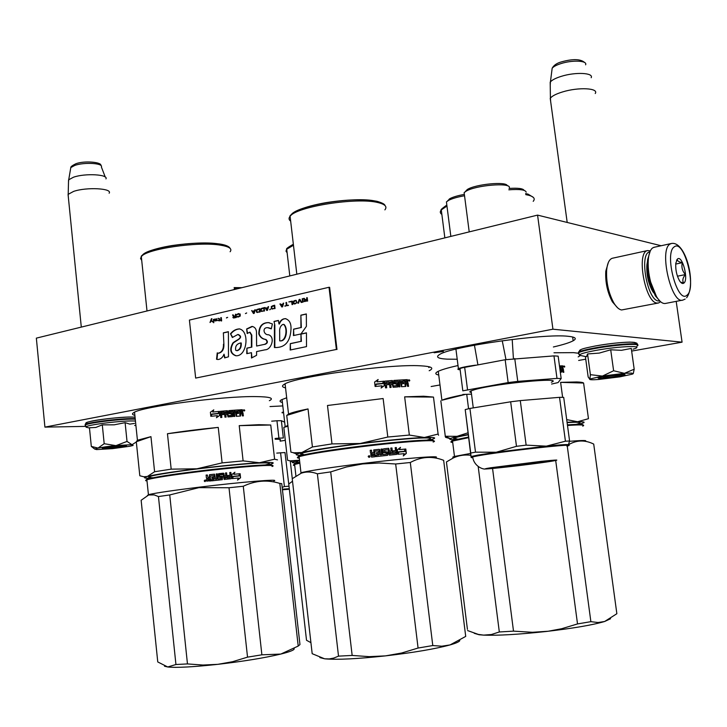<?xml version="1.0" encoding="UTF-8"?>
<svg xmlns="http://www.w3.org/2000/svg" width="727" height="727" viewBox="0 0 727 727"><rect width="100%" height="100%" fill="white"/><g stroke="black" fill="none" stroke-linecap="round" stroke-linejoin="round"><path stroke-width="1.09" d="M661.161 245.744L537.571 215.11L36.35 338.137L44.92 427.112L85.459 426.385M134.686 425.495L135.904 425.468M537.571 215.11L552.929 329.195L44.92 427.112M676.192 301.36L682.071 342.172L552.929 329.195M282.131 412.863L283.566 412.609M431.147 386.519L439.989 384.956M578.656 360.447L585.744 359.193M631.645 351.086L682.071 342.172M443.443 351.441L434.11 352.759L443.443 351.441M269.344 400.695L270.053 400.332C273.888 398.032 269.326 396.788 256.358 396.597C223.443 395.906 141.501 406.657 133.813 412.582C131.76 413.79 132.114 414.717 134.868 415.362M429.175 370.734L429.939 370.343C434.201 367.871 431.075 366.363 420.57 365.808C389.69 363.782 294.235 376.822 284.321 384.265C281.567 385.883 281.976 387.091 285.547 387.9M286.674 397.769L281.376 399.823C279.35 400.995 279.695 401.886 282.412 402.467M577.92 353.186L573.53 352.64L553.983 352.777M458.01 365.545C447.541 367.889 440.716 369.934 437.536 371.688C434.891 373.224 435.291 374.332 438.735 375.023M578.174 356.893L580.164 355.657M282.803 405.92L270.008 406.557M282.085 412.354L283.503 412.082M457.21 359.256L447.105 359.147C437.863 358.62 435.355 357.075 439.581 354.512C450.458 346.634 544.314 333.239 568.35 336.319C575.493 337.055 577.102 338.546 573.158 340.781C569.677 342.662 563.08 344.725 553.392 346.979M285.184 384.674L284.112 384.392M428.776 367.517L429.802 366.953M438.354 371.933L437.481 371.724M108.95 447.314L106.751 447.859C108.123 448.268 112.376 447.959 119.492 446.941L121.518 446.478C120.955 445.942 116.765 446.224 108.95 447.314M109.132 193.209C112.858 188.338 86.568 186.894 73.636 191.392L68.193 194.327L68.274 196.444M105.96 178.897C108.623 174.398 85.05 173.081 73.518 177.206L68.711 179.778L68.511 181.823M607.972 376.304L603.119 377.44C603.564 377.967 607.463 377.676 614.806 376.577L619.386 375.577C619.967 374.868 616.16 375.105 607.972 376.304M595.24 93.519C599.112 88.058 578.483 86.958 562.58 91.929C556.273 93.856 552.22 95.909 550.412 98.1L550.648 101.371M591.178 77.725C593.877 72.755 575.375 71.846 561.271 76.353C555.846 78.053 552.229 79.879 550.43 81.86L550.239 85.086M650.356 250.806L647.457 250.579C636.061 252.551 645.167 302.677 656.999 303.05L658.598 302.968L660.579 301.714M612.888 258.14L612.207 258.285C609.226 259.375 607.381 263.238 606.672 269.853C606.027 281.694 608.381 292.654 613.715 302.723C616.342 307.121 618.968 309.529 621.594 309.966L658.053 303.068M608.363 262.465L605.791 271.162C605.2 282.194 607.39 292.408 612.361 301.796L617.477 307.675M647.457 261.665L646.912 264.701C646.321 274.261 648.193 283.076 652.546 291.145L653.737 292.89M649.72 251.905C638.869 253.132 647.275 300.542 658.435 300.96L659.743 300.933M634.189 369.216L631.272 348.433L621.421 350.314L610.707 349.796L599.239 353.095L587.561 353.94L586.607 356.512L585.389 356.593L588.17 376.977L589.724 379.149C589.297 379.83 592.241 379.939 598.548 379.485L619.931 376.84L632.199 374.178L633.162 373.705L631.518 373.078L624.411 373.333L634.189 369.216L633.272 373.578M595.677 345.934C616.051 342.126 641.214 340.827 634.471 343.844M579.555 350.387L581.027 349.514M582.727 355.957L579.401 355.258C579.319 354.085 584.853 352.468 595.995 350.387C620.04 345.934 647.221 345.143 633.008 349.178L633.026 349.178M624.048 374.332L625.038 374.778C623.639 375.986 603.773 378.831 598.903 378.531L598.348 377.831C601.547 376.504 619.731 374.023 624.048 374.332M602.41 376.077L624.411 373.333L613.615 370.752L602.41 376.077L589.888 379.021L590.397 374.687L602.41 376.077M587.561 353.94L590.397 374.687M610.707 349.796L613.615 370.752M624.775 374.396L624.448 374.605C622.112 375.859 603.719 378.431 599.157 378.158L598.012 377.976M105.815 446.778L98.018 448.077L104.188 443.706L115.693 445.606L105.815 446.778M134.477 423.432L129.797 424.123L125.108 422.66L114.175 424.822L102.298 424.859L95.819 427.449L89.457 427.776L91.311 446.405L98.018 448.077L94.737 449.032L92.056 446.86M87.703 423.632C76.262 422.314 122.927 415.853 134.377 417.198M88.476 427.776L86.14 427.212C83.251 425.195 125.471 419.952 135.358 421.106L135.458 421.115M108.959 446.914C119.701 445.587 125.553 445.26 126.489 445.915L119.437 447.341C107.805 448.741 102.08 449.022 102.271 448.177L108.959 446.914M115.693 445.606L131.941 444.651L133.141 445.442L130.015 446.224L112.594 448.632L96.564 449.586L94.737 449.032M94.683 449.068L91.311 446.405M102.298 424.859L104.188 443.706M116.175 445.551L127.025 441.425L131.941 444.651M125.108 422.66L127.025 441.425M132.141 444.66L136.331 441.971M126.18 445.633L119.283 447.041C110.422 448.159 104.733 448.55 102.216 448.195M650.229 251.088L647.63 259.621C646.975 266.382 647.684 273.843 649.765 281.994L655.336 295.844L660.352 301.514M654.454 247.216L652.737 247.862C650.492 249.434 649.047 252.969 648.402 258.467C647.712 265.6 648.466 273.461 650.656 282.058L656.526 296.652C659.743 301.823 662.797 304.068 665.668 303.404L682.435 300.151M647.393 263.428L646.785 266.255M651.337 288.946L652.991 291.3M686.97 295.18C696.957 288.546 684.134 238.956 674.374 246.789C663.787 252.614 677.382 304.495 686.97 295.18M683.834 283.139C688.896 279.922 682.389 254.841 677.537 258.939L675.801 263.174C675.374 269.544 676.619 275.397 679.518 280.749C681.117 283.212 682.553 284.012 683.834 283.139M680.527 282.121L683.68 283.039C682.153 280.631 682.735 277.805 685.416 274.57C682.289 271.053 681.263 267.082 682.326 262.674C678.609 261.938 676.973 260.739 677.446 259.094L676.519 260.302M682.326 262.674L675.71 264.065M685.416 274.57L677.446 276.205M562.444 368.271L562.135 367.062L561.035 367.108L560.726 368.425L562.444 368.271L561.199 368.325M576.093 424.395C582.109 422.86 581.382 422.151 573.894 422.287L567.105 422.605M468.015 434.846C453.266 437.627 449.868 439.053 457.828 439.135M445.478 436.464L445.596 437.345L450.058 438.645M467.77 432.874L450.267 438.535C448.668 439.362 450.486 439.717 455.72 439.626M467.979 434.546L458.464 436.354L445.287 436.264L445.596 437.345M464.517 394.488C452.885 396.769 445.351 398.687 441.907 400.25L465.071 394.497M466.752 394.497L468.57 408.756M440.835 400.831L445.287 436.264M583.599 383.047C582.945 382.447 580.664 382.084 576.747 381.957L560.608 382.357L583.599 383.047L588.461 418.688L577.574 421.742L567.06 422.287M580.728 423.75C586.135 422.269 585.081 421.605 577.574 421.742L566.706 419.615M560.608 382.357L562.625 397.342M441.952 209.231L446.841 205.15M560.181 371.206L560.717 371.188L560.19 371.288M560.717 371.188L560.153 365.917L562.616 365.826L563.843 372.279L562.989 372.306L562.244 369.498L561.362 369.534L561.68 371.851L560.344 372.424M561.38 369.616L560.89 369.643L561.09 372.388M561.362 369.534L560.89 369.643M563.489 369.652L562.989 369.752L563.334 372.297M563.652 366.617L564.779 366.581L563.652 366.617M562.616 365.826L560.163 366.008M561.035 367.108L560.726 368.425M562.116 365.935L562.989 369.752M563.916 366.017L564.561 367.153L564.416 366.099L563.725 366.054M555.701 460.518L577.52 623.93L561.626 628.737L548.203 631.236L532.418 632.29L513.507 631.136L492.561 468.479M446.478 462.363L467.425 629.318M467.588 630.563L478.339 634.407L483.628 635.116L491.397 634.517L499.322 631.972L478.193 466.561M446.423 461.936L453.539 457.828C458.937 455.384 464.644 454.539 470.642 455.266M577.52 623.93L590.878 621.667L598.057 622.521L604.637 621.494C592.705 625.002 573.158 628.346 545.986 631.509C518.724 634.462 497.94 635.662 483.628 635.116L479.093 634.753L474.231 633.299M610.562 618.732L604.637 621.494L616.859 613.715L593.714 444.079C584.99 439.771 576.584 439.999 568.496 444.733M590.878 621.667L567.26 446.024M468.306 437.109L453.93 440.099C451.085 440.925 450.649 441.453 452.612 441.68M567.414 424.868C578.519 424.123 583.69 424.186 582.909 425.077M567.496 425.477C580.955 424.559 586.026 424.777 582.7 426.122M468.388 437.718L452.53 441.062C450.24 441.825 450.295 442.28 452.703 442.443M470.387 453.466L454.475 456.465C452.376 457.047 452.212 457.383 453.984 457.483M513.507 631.136L499.322 631.972M569.541 441.316C582.645 440.253 587.816 440.244 585.062 441.271M299.579 460.654C294.908 461.799 294.735 462.408 299.051 462.472M299.506 460.073L292.717 462.036C291.373 462.745 293.354 463.026 298.652 462.89M299.524 460.246L290.018 460.845L287.574 460.273L283.83 427.394L287.956 426.222M287.865 425.422L283.83 427.394M287.447 248.525L293.354 244.308M310.929 642.668L306.521 640.278L288.755 484.018L292.518 481.229M299.806 462.645L295.771 463.599C293.681 464.208 293.308 464.608 294.644 464.807M299.869 463.181L294.608 464.462C292.881 465.026 292.926 465.389 294.726 465.534M234.103 287.583L241.864 287.692M234.23 288.71L238.211 288.583M284.657 422.187L281.367 420.688L283.339 437.99L278.923 438.136L276.951 420.76L271.662 421.197M278.923 438.136L275.097 438.481M285.12 440.344L280.113 441.162M281.367 420.688L276.951 420.76M279.995 440.144C281.467 439.453 279.859 439.144 275.179 439.226M289.046 486.572L284.993 452.539L276.751 453.112M292.281 478.693L290.255 460.954M282.167 487.381L284.411 486.554L280.577 452.748M289.282 488.698L282.376 489.198M288.819 486.199L284.411 486.554M513.416 358.693L512.208 339.445M447.359 201.106L450.013 198.571C453.121 196.999 457.665 195.645 463.672 194.518M446.741 204.342L446.423 201.897L448.704 200.307C452.285 198.498 457.565 196.981 464.535 195.745M509.073 188.438C518.033 187.848 523.058 188.493 524.149 190.383M465.071 191.855L467.288 189.52C475.522 184.14 506.819 181.196 507.273 185.739M508.845 189.811C519.796 189.011 525.576 189.802 526.184 192.182M464.48 195.272L464.135 192.646L465.898 191.319C475.249 185.221 510.917 182.241 509.363 187.648M475.476 365.172C466.743 366.353 461.054 367.526 458.41 368.671C457.319 369.252 457.856 369.607 460.018 369.734M477.893 364.736L474.44 345.18M505.983 359.629L502.239 340.727M472.686 456.983L471.005 456.756L471.85 456.365L477.721 455.12L496.187 452.249L516.479 446.314L510.663 401.795L520.287 400.604L526.139 445.133L546.331 446.151L565.433 441.207L559.536 397.333L520.287 400.604M470.742 453.039L465.207 409.592L471.005 456.756L470.742 453.039L475.503 452.158L469.915 408.447L510.663 401.795M465.207 409.592L469.915 408.447M462.127 367.862L505.165 359.738L508.146 382.584L462.817 390.835L459.982 368.544L462.127 367.862M467.506 389.581L464.644 367.153M551.602 384.047L558.082 382.566L561.171 378.549L556.991 378.403L553.965 355.894L505.165 359.738M556.991 378.403L517.76 381.375L514.752 358.529M459.982 368.544L462.817 390.835M471.514 394.17L462.872 394.443M561.171 378.549L558.154 356.157L553.965 355.894M517.76 381.375L508.146 382.584M551.366 382.238C565.461 376.959 497.041 383.347 475.485 389.408L471.087 390.826L473.268 407.902M471.305 392.507C469.388 392.189 469.315 391.626 471.087 390.826M542.478 462.236C528.484 464.489 488.817 468.915 496.914 467.307L499.785 466.798C513.289 464.571 554.401 459.982 545.777 461.654L542.478 462.236M568.36 444.86L569.586 440.998L563.707 397.378L559.536 397.333M526.139 445.133L516.479 446.314M568.26 444.933C569.077 444.215 561.771 444.624 546.331 446.151L496.187 452.249L475.503 452.158M569.586 440.998L565.433 441.207M407.075 382.193L406.766 380.939L405.512 380.993L405.23 382.357L407.075 382.193L405.666 382.257M426.885 440.108C433.31 438.381 431.275 437.681 420.779 438.027C404.012 438.626 365.163 442.698 335.847 446.951C305.122 451.612 294.571 454.211 304.195 454.766M293.772 453.012L295.48 453.466M308.021 408.928C298.152 410.909 291.663 412.618 288.537 414.063L286.729 415.408L308.021 408.928L312.419 446.978L301.814 452.53L296.78 454.048C295.18 454.893 296.925 455.302 302.014 455.284M433.483 397.087L423.614 396.224L404.648 396.851L433.483 397.087L438.108 434.064L424.332 437.481C409.265 438.136 387.891 440.135 360.219 443.479C332.766 446.914 313.301 449.931 301.814 452.53L293.999 452.821L290.918 452.158L286.729 415.408M429.13 440.099L431.084 439.608C437.472 437.836 435.219 437.127 424.332 437.481L409.346 435.055L387.809 437.036L360.219 443.479L331.985 443.906L312.419 446.978M327.486 405.493L383.129 398.532L327.486 405.493L331.985 443.906M383.129 398.532L387.809 437.036M438.108 434.064L438.554 435.219M404.648 396.851L409.346 435.055M290.873 215.51C293.608 206.077 354.985 195.727 376.268 201.288M429.339 366.826L428.73 367.199M284.53 384.156L285.148 384.356M383.765 381.63L384.256 385.619L383.956 381.166L382.956 383.611L376.332 384.292M382.956 383.611L376.359 384.229L375.396 386.446L382.029 385.819L381.093 388.054L384.492 385.528M384.256 385.619L381.13 387.964M383.465 381.275L376.977 381.866L383.465 381.275L382.602 383.402M383.692 381.184L382.793 383.383L376.195 384.001L375.114 386.473L374.587 382.066L378.131 379.494L377.149 381.784M377.913 379.648L376.977 381.866M376.159 384.065L375.087 386.264M403.258 383.647L403.521 382.357L403.685 383.62L401.377 383.82L401.749 385.492M401.777 383.72L401.558 385.292M393.798 380.475L403.712 379.812L393.861 380.43M394.034 380.385L393.961 383.692L396.533 384.047L396.897 385.51L393.289 386.037L396.742 385.728M392.28 380.503L384.974 381.148L392.28 380.503L393.289 386.037M392.816 381.003L393.08 385.846M385.21 381.057L384.774 381.63L385.537 387.873L386.728 387.773L386.373 384.819L386.464 387.791M388.963 383.32L385.964 383.638L388.963 383.32L389.118 384.592L386.373 384.819M386.119 382.338L385.964 383.638M397.224 382.72L394.861 382.956L397.224 382.72L397.742 383.229L397.742 386.937L393.107 387.264L392.262 384.347L390.744 384.465L391.108 387.418L389.945 387.509L389.281 382.011L386.255 382.257L386.219 383.547M390.744 384.465L390.808 387.436M397.742 383.229L397.605 386.946M394.915 381.675L394.861 382.956M405.048 385.237L404.539 379.767L407.338 379.648L408.574 386.337L407.593 386.382L406.82 383.465L405.82 383.511L405.766 386.464L401.468 386.7L400.35 381.257L399.287 381.321L399.959 386.791L398.887 386.864L398.214 381.384L395.043 381.593L395.197 382.856M399.287 381.321L399.577 386.819M405.83 383.592L405.539 386.482M408.238 383.611L408.111 386.355M408.51 380.457L409.81 380.412L408.51 380.457M403.712 379.812L403.867 381.066L401.486 381.402L401.622 382.457L403.521 382.357M407.338 379.648L404.548 379.848M392.107 383.084L391.771 381.82L390.626 381.911L390.59 383.193L392.107 383.084L390.299 383.283L390.49 381.993M405.512 380.993L405.23 382.357M403.112 382.457L401.222 382.556L401.513 381.275M403.294 379.912L403.44 381.093M391.962 380.603L392.498 381.102M388.681 383.411L388.827 384.61M396.869 382.82L397.387 383.32M406.893 379.748L407.593 382.148L407.084 382.956L407.783 383.72M408.828 379.83L408.974 381.021L409.219 380.503L409.546 381.003L409.41 379.912L408.61 379.885M395.67 463.99L418.08 648.039L401.667 653.01L385.555 655.872L369.216 656.645L352.159 655.436L330.703 471.896L346.443 466.979L362.655 463.935L379.149 462.99L395.67 463.99L410.301 462.499C421.197 456.574 432.311 455.856 443.652 460.318L465.716 636.407L443.652 460.318M324.578 658.789L312.183 653.691L292.236 478.729L301.16 473.241C306.249 471.459 311.656 471.641 317.381 473.804L338.518 656.136L333.829 658.053L329.204 658.935L324.578 658.789L319.853 657.581M324.533 658.771L325.542 658.898C337.61 659.88 357.62 658.871 385.555 655.872C413.681 652.592 435.182 648.947 450.068 644.922L465.716 636.407M418.08 648.039L432.783 645.549L441.762 646.203L450.068 644.922C456.02 643.222 459.273 641.777 459.818 640.578M432.783 645.549L410.301 462.499M433.392 440.907C436.563 438.699 400.813 441.162 360.647 446.142C330.149 449.977 310.138 453.148 300.587 455.665C297.616 456.529 297.152 457.101 299.197 457.365M300.587 455.665L300.024 456.402C309.657 453.875 329.867 450.676 360.674 446.805C404.93 441.316 442.207 439.008 433.128 442.025M300.024 456.402L299.115 456.674C296.725 457.474 296.789 457.974 299.288 458.174M435.309 457.674C443.543 455.238 406.42 458.083 362.664 463.453C332.393 467.216 312.256 470.196 302.259 472.405L300.96 472.732L299.115 456.674M330.703 471.896L317.381 473.804M352.159 655.436L338.518 656.136M404.394 451.267L405.166 449.113L399.332 449.649L400.504 447.35L397.351 449.877L397.887 454.257L398.805 451.83M398.823 451.794L404.766 451.231L405.166 449.113M397.814 453.684L398.496 451.858M399.332 449.649L400.05 447.714M399.668 449.586L405.557 449.041M404.912 451.458L398.978 452.021L398.132 454.239L404.121 453.657L403.294 455.929L406.329 453.421L405.793 449.013L404.912 451.458L398.959 452.058M397.096 453.793L396.333 447.532L396.678 454.384L389.49 455.12L388.918 454.639L388.336 449.84L384.665 450.022L384.874 451.721L387.709 451.958L387.6 455.32L376.259 456.574L376.104 455.284L379.049 454.748L378.921 453.666L376.577 453.93L376.422 452.648L378.767 452.385L378.585 450.894L374.759 451.113L375.214 456.692L371.561 457.11L370.715 454.711L371.433 453.821L370.525 453.121L370.188 450.34L371.497 450.195L370.197 450.377M371.497 450.195L371.797 452.639L371.452 450.231M371.797 452.639L373.633 452.966M371.742 452.676L372.342 453.148M372.406 453.112L373.705 452.957L373.887 449.913L379.212 449.313L380.276 454.848L381.521 454.684M373.66 449.995L379.085 449.368M386.301 454.193L382.756 454.575L386.346 454.175M383.565 448.841L388.663 448.305L383.565 448.841L383.102 449.431L383.492 452.621L386.346 452.857L386.5 454.139M391.117 451.058L389.299 451.285L391.117 451.058L390.762 448.086L391.953 447.968L392.625 453.494L391.689 448.032M392.362 453.557L395.397 453.248M392.625 453.494L395.361 453.248M396.333 447.532L395.17 447.65L395.533 450.613L392.798 450.894L392.953 452.167L395.688 451.894L395.652 453.194M384.874 451.721L387.709 451.958M376.113 455.32L378.749 455.02M374.578 451.349L375.132 456.701M372.378 455.711L374.014 455.529L373.86 454.239L372.015 454.457L372.142 455.529L374.014 455.529M372.324 455.747L372.015 454.484M391.09 453.657L389.799 453.821L389.69 452.539M378.649 452.43L376.422 452.685M387.491 452.012L387.555 455.329M384.483 450.077L384.692 451.767M396.797 453.857L396.533 454.393M395.179 447.678L396.033 447.596M392.798 450.922L395.234 450.64M389.299 451.285L388.436 448.359M382.756 454.575L382.093 449.032L381.003 449.15M370.016 456.411L369.025 457.392L368.225 456.62L369.234 455.647L369.798 457.092M368.289 456.202L369.207 455.684L369.988 456.447M379.212 449.313L379.803 449.795L380.412 454.802L381.666 454.666L381.003 449.122L382.248 448.986L382.92 454.529M388.663 448.305L389.527 451.222M390.762 448.086L391.953 447.968M405.548 449.068L404.639 451.24M406.329 453.421L405.493 449.859M403.412 455.602L405.939 453.494M397.869 454.166L398.714 452.085M369.416 457.11L369.271 455.884L369.416 457.11M390.035 453.766L391.235 453.639L391.271 452.339L389.681 452.503L390.035 453.766M241.973 412.055L241.682 410.9L240.419 410.964L240.21 412.218L241.973 412.055L240.546 412.136M265.219 464.953C273.025 463.09 270.08 462.508 256.386 463.199C238.82 464.171 204.487 467.761 179.196 471.305C152.743 475.158 143.546 477.312 151.598 477.766M150.952 436.645L137.43 440.244L136.303 441.743L150.952 436.645L154.597 471.75L147.363 476.476L144.955 477.276C143.646 477.993 145.618 478.311 150.889 478.212M270.753 425.013L258.885 424.686L239.219 425.64L270.753 425.013L274.606 459.2L259.403 462.735C243.109 463.717 222.28 465.734 196.908 468.797C171.999 471.905 155.487 474.458 147.363 476.476L143.819 476.776L139.975 475.812M136.303 441.743L139.802 475.74M268.663 464.608L270.653 464.117C276.342 462.517 272.589 462.063 259.403 462.735L243.109 460.882L222.117 462.89L196.908 468.797L171.181 469.151L154.597 471.75M167.455 433.728L218.245 427.394C200.034 429.175 183.095 431.284 167.455 433.728L171.181 469.151M218.245 427.394L222.117 462.89M274.606 459.2L277.514 459.891M239.219 425.64L243.109 460.882M142.165 255.831C143.964 248.27 196.681 240.055 219.009 243.963M219.181 411.636L219.599 415.453L219.3 411.355L218.173 413.699L212.011 414.281M218.309 413.627L212.03 414.226L211.094 416.28L217.391 415.671L216.464 417.743L219.745 415.39M219.599 415.453L216.473 417.716M218.909 411.455L212.729 412.027L218.909 411.455L218.045 413.427M213.438 410.092L210.385 412.254L213.774 409.855L212.811 411.964M213.674 409.919L212.729 412.027M211.848 414.072L210.821 416.244M219.054 411.382L218.155 413.418L211.802 414.081M238.202 413.445L238.392 412.264L238.529 413.427L236.32 413.627L236.657 415.162M236.62 413.545L236.466 414.981M228.841 410.628L238.638 409.901L228.86 410.619M229.05 410.555L228.923 413.608L231.44 413.908L231.768 415.253L228.314 415.771L231.613 415.462M227.342 410.682L220.354 411.328L227.342 410.682L228.314 415.771M227.86 411.137L228.114 415.59M220.508 411.255L220.708 417.543L221.853 417.443L221.562 414.708L221.69 417.452M224.08 413.309L221.272 413.608L224.08 413.309L224.207 414.481L221.562 414.708M221.362 412.418L221.272 413.608M232.14 412.682L229.905 412.9L232.649 413.136L232.567 416.562L228.024 416.916L227.269 414.236L225.788 414.354L226.088 417.08L224.961 417.171L224.407 412.1L221.49 412.354L221.435 413.536M225.788 414.354L225.879 417.089M232.649 413.136L232.513 416.571M229.905 411.727L229.905 412.9M239.855 414.899L239.465 409.855L242.291 409.692L243.4 415.862L242.4 415.917L241.682 413.236L240.673 413.299L240.546 416.026L236.257 416.307L235.257 411.291L234.203 411.355L234.766 416.407L233.703 416.48L233.14 411.427L230.023 411.655L230.15 412.827M234.203 411.355L234.476 416.426M240.682 413.363L240.41 416.035M243.118 413.354L243.027 415.889M243.463 410.428L244.781 410.364L243.463 410.428M238.638 409.901L238.765 411.064L236.384 411.4L236.493 412.382L238.392 412.264M211.875 414.017L210.83 416.307L210.385 412.236M242.291 409.692L239.474 409.919M227.133 413.063L226.824 411.909L225.715 411.991L225.661 413.181L227.133 413.063L225.461 413.254L225.588 412.064M240.419 410.964L240.21 412.218M238.074 412.345L236.193 412.463L236.411 411.273M238.311 409.983L238.438 411.082M227.124 410.755L227.633 411.209M223.889 413.381L224.016 414.499M231.877 412.754L232.376 413.218M241.937 409.783L242.591 411.991L242.064 412.745L242.754 413.436M243.799 409.837L243.918 410.937L244.19 410.455L244.499 410.909L244.39 409.91L243.572 409.892M229.005 487.744L247.534 657.144L232.549 661.715L217.864 664.333L202.987 665.041L187.466 663.924L169.736 494.942L198.934 487.644L229.005 487.744L243.272 486.254C255.35 480.511 267.527 479.566 279.822 483.428L281.749 483.637L299.969 644.567L298.215 646.067L279.822 483.428M247.534 657.144L261.884 654.818L280.786 654.073C264.573 657.917 243.6 661.334 217.864 664.333C193.437 666.986 176.743 667.877 167.773 666.995L157.759 661.943L141.138 500.267L148.653 494.996L154.133 494.896L158.45 496.559L175.934 664.514L167.728 666.977L164.502 666.223M294.171 648.584C294.689 649.893 290.227 651.728 280.786 654.073L298.215 646.067M261.884 654.818L243.272 486.254M272.034 465.616C275.987 463.49 237.256 466.298 197.444 471.223C171.817 474.422 155.369 476.985 148.108 478.902C146.009 479.52 145.618 479.929 146.918 480.156M238.783 475.785L239.583 473.777L233.83 474.331L234.921 472.214L231.813 474.567L232.258 478.611L233.194 476.358M221.317 478.566L217.855 478.975L221.49 478.357L221.19 477.385L218.491 477.185L218.609 473.695L223.471 473.177L224.107 475.912L225.779 475.703L225.479 472.968L226.624 472.85L227.015 477.984L229.95 477.675M148.108 478.902L147.563 479.584C154.887 477.657 171.499 475.076 197.39 471.85C240.101 466.561 280.268 463.808 272.052 466.489M147.563 479.584L146.881 479.793C145.155 480.374 145.191 480.747 146.999 480.92M273.852 480.929C281.322 478.748 241.328 482.001 199.034 487.19C173.571 490.334 157.023 492.752 149.398 494.442L147.417 495.432M169.736 494.942L158.45 496.559M187.466 663.924L175.934 664.514M233.213 476.33L239.056 475.758L239.583 473.777M232.213 478.239L232.976 476.376M233.83 474.331L234.603 472.459M234.076 474.286L239.883 473.722L239.019 475.758M239.201 475.967L233.358 476.539L232.504 478.593L238.374 478.002L237.511 480.111L240.564 477.766L240.119 473.704L239.201 475.967L233.34 476.567M210.676 480.956L210.148 476.031L210.676 480.956L206.713 480.911L206.523 479.138L207.204 478.311L206.368 477.666L206.132 475.131L207.304 474.995M206.368 477.666L206.132 475.131M206.086 475.113L207.304 474.967L208.131 477.684L209.331 477.539L209.53 474.74L214.465 474.177L215.51 479.238L216.682 479.075M208.104 477.657L209.312 477.521L209.521 474.713L214.465 474.177M218.609 473.695L223.861 473.659M225.779 475.703L224.107 475.912M226.624 472.85L227.015 477.984M227.178 477.948L229.914 477.684M230.659 472.468L231.495 478.193L230.868 472.414L229.741 472.559L230.032 475.267L227.387 475.54L227.515 476.721L230.168 476.449L230.114 477.639M219.554 474.813L219.718 476.376L219.645 474.776L223.134 474.595L224.152 479.457L231.077 478.729L231.495 478.193M219.718 476.376L222.38 476.594L221.844 476.149M219.818 476.339L221.962 476.112M211.53 479.684L214.111 479.366L211.521 479.656L211.657 480.847L222.344 479.656L222.507 476.558M210.148 476.031L213.902 475.603L214.047 476.985L211.857 477.23L211.984 478.411L214.174 478.166L214.111 479.366M208.049 480.056L209.576 479.884L209.449 478.702L207.731 478.902L208.076 480.084L209.585 479.911L209.458 478.729M225.779 478.093L224.552 478.248L224.379 477.076M214.011 477.012L211.857 477.257M222.38 476.594L222.38 479.647M231.286 478.239L231.013 478.739M227.397 475.567L229.832 475.285M225.479 472.995L226.46 472.895M217.855 478.975L217.3 473.868L216.192 473.986M206.741 478.23L206.404 477.684M206.986 481.301L206.559 479.157L207.204 478.311M205.859 480.701L204.996 481.61L204.205 480.901L205.078 479.993L205.859 480.701M204.832 481.592L204.269 480.92L205.387 480.065M214.51 474.149L215.555 479.202L216.746 479.075L216.192 473.959L217.373 473.831L217.927 478.939M224.252 475.867L224.007 473.622M229.732 472.532L230.868 472.414M240.564 477.766L239.874 474.295M237.602 479.884L240.264 477.821M205.305 481.347L205.178 480.22L205.305 481.347M224.698 478.212L225.852 478.084L225.906 476.885L224.379 477.048L224.698 478.212M211.893 318.726L210.248 322.434M211.157 320.734L212.811 321.843L211.366 320.189L211.92 318.653L211.393 318.771L210.003 322.488L211.157 320.734L212.448 321.925M307.221 297.634L306.64 297.77L306.821 299.288L305.176 299.669L304.222 298.334L303.55 298.488L304.613 299.951L304.068 301.26L307.621 301.042L307.221 297.634M303.177 302.068L302.777 298.67L302.205 298.797L302.596 302.196L303.177 302.068M301.823 302.377L299.897 299.333L299.124 299.515L297.988 303.259L298.561 303.132L299.56 299.86L301.251 302.505L301.823 302.377M294.926 303.968L297.034 302.668L296.18 300.424L294.062 300.769L293.19 301.705L293.399 303.504L294.926 303.968M292.054 304.631L292.627 304.495L292.236 301.114L288.81 301.914L291.718 301.678L292.054 304.631M280.495 303.85L279.922 303.977L281.822 306.994L282.576 306.812L283.703 303.104L282.848 304.177L280.967 304.613L280.495 303.85M271.271 306.503L271.534 308.848L275.051 308.548L274.67 305.204L271.271 306.503L271.525 308.63L272.38 309.102M270.508 309.084L269.726 309.784L270.508 309.084M267.491 310.293L268.599 306.612L267.772 307.675L265.909 308.112L264.882 307.476L266.754 310.465L267.491 310.293M261.12 308.566L260.575 309.638L261.048 311.274L264.528 310.983L264.146 307.648L261.12 308.566L260.902 310.72L261.884 311.519M256.695 309.593L256.158 310.665L256.622 312.292L260.084 312.001L259.712 308.675L256.695 309.593L256.486 311.738L257.458 312.546M246.653 312.937L245.426 313.582L246.653 312.937M221.653 320.871L221.299 317.599L220.763 317.726L221.126 320.989L221.653 320.871M215.392 319.044L214.41 319.198L214.883 321.007L217.355 320.507L215.21 320.725L217.019 319.88L216.891 318.771L215.065 319.407M284.802 305.931L288.446 305.467L286.883 305.458L286.538 302.441L285.965 302.577L286.311 305.585L285.039 306.249M251.633 310.556L253.469 313.528L254.205 313.364L255.295 309.702L254.468 310.765L252.642 311.183L251.633 310.556L253.641 313.491M219.409 318.608L218.118 318.344L218.872 318.662L219.127 320.098L218.182 320.598L219.654 320.834L220.299 320.107L219.563 319.998L219.409 318.608M236.802 314.5L239.637 314.2L239.665 316.063L236.929 316.481L238.283 317.027L240.219 316.081L240.174 314.009L237.92 313.737L236.975 314.818M235.403 314.328L235.566 315.791L234.039 316.145L233.158 314.846L232.531 314.991L233.512 316.409L232.894 317.49L233.694 318.017L236.302 317.49L235.939 314.2L235.403 314.328L235.775 315.809L234.039 316.145M227.651 317.345L226.442 317.981L227.651 317.345M213.711 319.362L213.629 322.715L213.711 319.362M223.462 344.207C223.634 349.169 221.935 352.168 218.391 353.195L217.228 352.913L216.546 359.274L218.118 359.52C220.79 359.165 222.762 357.384 224.034 354.185L224.607 357.902L228.478 356.803L228.405 331.685L223.362 332.821L223.889 344.234C224.098 349.196 222.407 352.186 218.818 353.213L218.518 353.195M230.514 333.766L232.358 337.51L237.856 334.475C244.399 338.082 235.593 340.082 232.776 343.117C229.323 349.478 230.314 353.685 235.73 355.739C247.053 356.984 250.079 330.976 239.319 328.895C235.884 329.086 232.949 330.703 230.514 333.766L232.622 337.21M264.492 344.362L256.613 346.043L256.504 333.938C256.713 329.485 255.195 326.986 251.951 326.423L246.662 328.949L247.18 333.548L249.706 332.203L251.388 335.092L251.406 347.17L246.889 348.133L246.762 353.667L251.46 352.677L251.487 358.029L256.595 355.294L256.576 351.595L265.11 349.805C271.307 349.914 275.66 337.01 268.499 334.747C263.737 335.211 261.811 327.304 267.69 327.686L271.298 328.868L272.389 323.915L268.336 322.606C262.047 322.67 258.867 326.468 258.803 333.993C260.112 337.273 262.365 339.091 265.546 339.445C267.709 341.563 267.363 343.208 264.492 344.362L256.613 346.043M274.415 324.987L274.415 347.515C284.748 347.988 290.264 341.981 290.973 329.476C291.354 323.57 289.5 319.962 285.402 318.662C282.394 318.726 280.258 320.498 278.977 323.969L278.414 320.434L274.015 321.425L274.833 325.014L274.842 347.424M293.435 335.565L300.969 333.947L306.403 326.359L306.34 313.946L300.878 315.173L300.923 327.55L293.59 329.149L293.435 335.565M306.512 346.615L306.44 332.839L300.969 334.011L300.987 341.354L290.309 343.607L290.155 350.014L306.512 346.615M189.411 320.08L195.663 378.085L336.383 349.46L329.013 287.265L189.411 320.08M306.64 297.77L307.021 299.315L305.176 299.669M304.395 301.487L304.913 301.605M304.068 301.26L304.604 301.505M303.55 298.488L304.822 299.969M304.268 298.388L303.759 298.506M302.205 298.797L302.795 302.15M299.56 299.86L301.414 302.468M299.124 299.515L298.215 303.214M299.933 299.397L299.333 299.533M293.617 303.75L294.244 303.968M293.135 302.087L293.463 303.186M295.298 300.405L294.735 300.605M295.953 300.387L295.498 300.424M291.718 301.678L292.254 304.586M292.245 301.187L289.019 301.932M279.922 303.977L281.985 306.948M280.967 304.613L282.848 304.177M283.13 303.232L283.057 304.204M274.679 305.267L272.634 305.74M270.044 309.193L269.981 309.72M264.882 307.476L266.918 310.429M265.909 308.112L267.772 307.675M268.045 306.739L267.981 307.694M264.155 307.712L262.138 308.184M259.721 308.739L257.712 309.211M246.662 313.001L245.626 313.537M220.763 317.726L221.335 320.943M214.647 319.716L214.983 320.843M286.311 305.585L285.011 305.958M285.965 302.577L286.52 305.604M286.883 305.458L288.41 305.167M252.642 311.183L254.468 310.765M254.741 309.829L254.686 310.783M219.563 319.998L220.281 319.898M219.154 320.38L219.418 320.889M219.127 320.098L218.364 320.343M218.981 318.853L219.336 320.116M218.591 318.59L219.091 318.68M238.729 313.555L238.129 313.755M237.057 316.808L237.665 317.027M239.056 316.427L238.456 316.627M239.756 314.464L240.092 315.527M239.147 313.955L239.646 314.055M233.312 317.89L233.821 318.008M233.013 317.672L233.521 317.908M232.531 314.991L233.721 316.427M233.194 314.909L232.74 315.009M227.66 317.408L226.615 317.644M213.275 319.471L213.829 322.67M223.362 332.821L223.889 344.234M228.405 331.812L223.789 332.848M224.034 354.185L225.006 357.793M216.546 359.274L217.982 359.52M217.637 353.086L216.973 359.292M238.283 334.502C244.499 337.701 236.557 340.118 233.149 343.189C229.759 349.514 230.768 353.713 236.157 355.776M239.319 328.895L239.746 328.931C236.284 329.131 233.349 330.749 230.941 333.793M269.263 322.67L268.754 322.643C262.42 322.706 259.239 326.514 259.221 334.047C260.348 337.201 262.611 339.018 266.009 339.5C268.136 341.617 267.763 343.253 264.91 344.389M268.372 327.723L271.353 328.64M251.46 352.677L251.905 357.802M246.889 348.133L247.18 353.576M251.406 347.17L247.307 348.151M250.043 332.23L251.806 335.12L251.824 347.188M246.662 328.949L247.562 333.22M252.542 326.468L247.089 328.986M274.015 321.425L274.833 325.014M278.432 320.562L274.424 321.452M278.977 323.969L279.395 324.006C280.713 320.453 282.848 318.68 285.811 318.68L285.402 318.662M293.59 329.149L293.853 335.474M300.923 327.55L293.999 329.177M300.878 315.173L301.341 327.577M306.34 314.073L301.287 315.209M290.309 343.607L290.573 349.932M300.987 341.354L290.718 343.635M300.969 334.011L301.396 341.381M306.44 332.957L301.387 334.038M336.383 349.46L195.663 378.085M336.983 349.496L329.622 287.338L329.013 287.265M307.076 299.742L307.203 300.833L304.531 300.933L305.031 300.151L307.076 299.742M295.08 303.559L293.962 303.304L293.772 301.65L295.735 300.824L296.589 301.36L296.652 302.75L294.48 303.55M282.994 304.504L282.167 306.621L281.095 304.886L282.994 304.504M272.961 308.657L271.871 308.412L271.68 306.767L274.152 305.758L274.652 308.275L272.38 308.657M267.918 308.003L267.091 310.093L266.037 308.375L267.918 308.003M262.465 311.083L261.375 310.838L261.193 309.202L263.637 308.203L264.128 310.702L261.874 311.083M258.04 312.11L256.949 311.856L256.767 310.229L259.203 309.229L259.693 311.729L257.449 312.101M216.591 319.044L216.855 319.771L215.156 320.234L215.428 319.389L216.591 319.044M254.623 311.083L253.805 313.164L252.76 311.447L254.623 311.083M235.821 316.227L235.939 317.281L233.431 317.363L233.903 316.608L235.821 316.227M240.782 342.944L240.819 342.962C241.1 347.188 239.737 349.76 236.748 350.668L235.721 350.287C235.057 346.216 236.738 343.771 240.782 342.944L241.246 342.99C241.555 347.188 240.201 349.751 237.175 350.687L236.893 350.659M283.694 324.396L283.993 324.424C288.21 328.104 286.801 341.59 280.204 340.899L279.704 340.881L279.668 331.948C279.386 328.459 280.386 325.978 282.676 324.487L283.575 324.387C287.91 327.895 286.256 341.508 279.786 340.881L279.704 340.881M306.867 299.724L307.203 300.833M306.994 300.814L305.367 301.26M295.735 300.824L296.243 300.923M296.389 301.332L296.716 302.441M295.635 303.359L294.871 303.541M282.794 304.486L282.167 306.621M274.152 305.758L274.652 308.275M274.442 308.257L272.761 308.639M267.709 307.984L267.091 310.093M263.637 308.203L264.128 310.702M263.919 310.683L262.256 311.065M259.203 309.229L259.693 311.729M259.484 311.71L257.831 312.092M216.382 319.026L216.964 319.108M216.128 320.016L215.156 320.234M254.414 311.065L253.805 313.164M235.612 316.218L235.939 317.281M235.73 317.263L234.23 317.672M70.528 169.164L70.801 167.583L74.754 165.429C84.187 161.985 103.507 163.157 101.38 166.965L105.251 177.052M551.848 70.746L552.175 68.184C553.656 66.511 556.618 64.976 561.053 63.567C572.594 59.805 587.743 60.623 585.598 64.812M578.565 353.44L578.51 352.095C580.891 350.877 586.416 349.469 595.095 347.87C614.987 344.171 640.542 342.481 637.552 344.989M578.692 354.04L578.592 352.686C580.973 351.468 586.498 350.06 595.177 348.469C616.723 344.462 643.568 342.98 636.961 346.079M85.195 425.413L85.15 424.541C88.358 422.123 124.635 417.88 135.204 418.67M85.277 425.949L85.204 425.077C88.412 422.669 124.69 418.425 135.258 419.206M671.548 243.445L670.04 244.063C658.698 249.897 671.521 305.04 682.998 300.042L685.161 299.051M441.862 214.41C440.008 213.156 439.817 211.657 441.289 209.912L446.96 206.05M525.757 194.627L528.911 195.299C533.945 196.735 535.372 198.753 533.209 201.334M287.129 252.76L285.984 251.115L286.72 249.243L293.463 245.244M289.346 489.253L282.44 489.762M466.888 232.458L473.74 230.777M490.77 467.761C466.407 471.641 528.111 464.998 551.157 461.3C561.308 459.618 557.873 459.646 540.861 461.391L490.77 467.761M566.878 446.124C583.917 442.361 503.284 451.113 477.812 455.847L472.677 456.883C470.551 457.419 470.587 457.692 472.777 457.692M290.673 221.162C288.746 219.763 288.555 218.136 290.1 216.282C296.225 206.677 356.775 197.081 377.84 202.533C385.128 204.242 387.473 206.686 384.874 209.867M141.701 260.311L140.565 258.576L141.32 256.64C146.1 248.961 198.226 241.319 220.354 245.144C229.196 246.571 232.449 248.77 230.114 251.751M572.64 336.974L573.158 340.781M121.7 446.26L122.218 445.615M81.297 327.105L68.074 194.482M68.556 179.96L68.193 194.327M100.808 165.42C102.062 162.23 84.523 160.403 75.744 163.793C72.164 165.611 70.519 166.874 70.801 167.583L68.711 179.778M619.658 375.223L620.249 374.441M567.196 222.453L550.23 98.345M550.203 82.151L550.412 98.1M584.762 62.622C580.791 58.951 573.085 58.687 561.635 61.831C557.064 63.022 553.91 65.139 552.175 68.184L550.43 81.86M612.361 301.796L613.715 302.723M605.791 271.162L606.672 269.853M647.457 250.579L612.207 258.285M586.362 356.712L579.401 355.258L578.51 352.095L581.018 349.523C582.481 349.042 581.527 348.751 595.558 345.943C608.953 343.626 620.404 342.344 629.9 342.108C635.789 342.472 638.088 343.144 636.779 344.125M624.484 374.36L625.038 374.778M89.476 428.012L86.14 427.212L85.15 424.541C86.558 422.678 84.241 423.069 91.093 421.251C100.753 418.979 127.443 416.371 134.631 417.189M647.63 259.621L648.402 258.467M655.336 295.844L656.526 296.652M653.764 247.362L671.039 243.572C685.452 239.892 696.939 283.993 686.624 297.752M457.492 439.208L455.011 438.308C455.511 438.217 451.422 438.654 457.392 439.108M450.267 438.535L445.16 436.327M444.851 237.865L441.289 209.912C440.298 210.021 442.143 208.404 446.832 205.05M525.612 193.582L527.757 194.064M528.12 194.164L533.318 197.362M441.907 400.25L438.272 371.306M479.093 634.753L478.339 634.417M453.93 440.099L453.384 440.807M452.53 441.062L454.475 456.465M455.702 456.156L453.539 457.828M297.07 461.827C295.407 461.872 296.053 462.081 299.024 462.454M292.717 462.036L290.018 460.845M289.809 275.924L286.72 249.243C285.793 248.97 288.001 247.298 293.344 244.227M285.138 426.431L282.067 399.459M295.771 463.599L295.262 464.262M294.608 464.462L295.916 475.921M466.198 232.622L474.395 230.613M467.288 189.52L465.898 191.319M449.431 198.898L448.068 200.661M446.423 201.897L450.84 236.393M464.135 192.646L469.206 231.831M458.41 368.671L455.929 349.124M471.85 456.365L470.987 455.983M472.586 456.165L472.677 456.883C473.94 466.516 483.291 469.587 485.327 468.979C489.771 469.06 527.084 464.935 550.203 461.454M304.259 454.748L301.741 453.839C299.497 453.902 300.351 454.202 304.295 454.738M296.78 454.048L293.999 452.812M296.825 274.197L290.1 216.282C289.273 215.846 292.154 213.72 298.752 209.912C305.785 207.031 314.809 204.623 325.823 202.688C346.915 199.398 363.873 198.925 376.686 201.252M376.968 201.315C382.193 202.815 384.865 204.232 384.992 205.55M288.537 414.063L285.093 383.865M302.259 472.405L301.16 473.241M151.825 478.012L149.544 477.076C149.989 477.103 145.673 477.394 153.052 477.757M144.955 477.276L143.819 476.776M147.008 310.974L141.32 256.64C140.702 256.077 143.192 254.296 148.781 251.306C154.787 249.016 162.612 247.089 172.263 245.526C190.738 242.854 206.423 242.327 219.309 243.936M219.472 243.954C225.606 244.881 229.159 246.371 230.141 248.425M137.43 440.244L134.54 412.209M146.881 479.793L148.426 494.687M149.398 494.442L148.653 494.996"/></g></svg>
